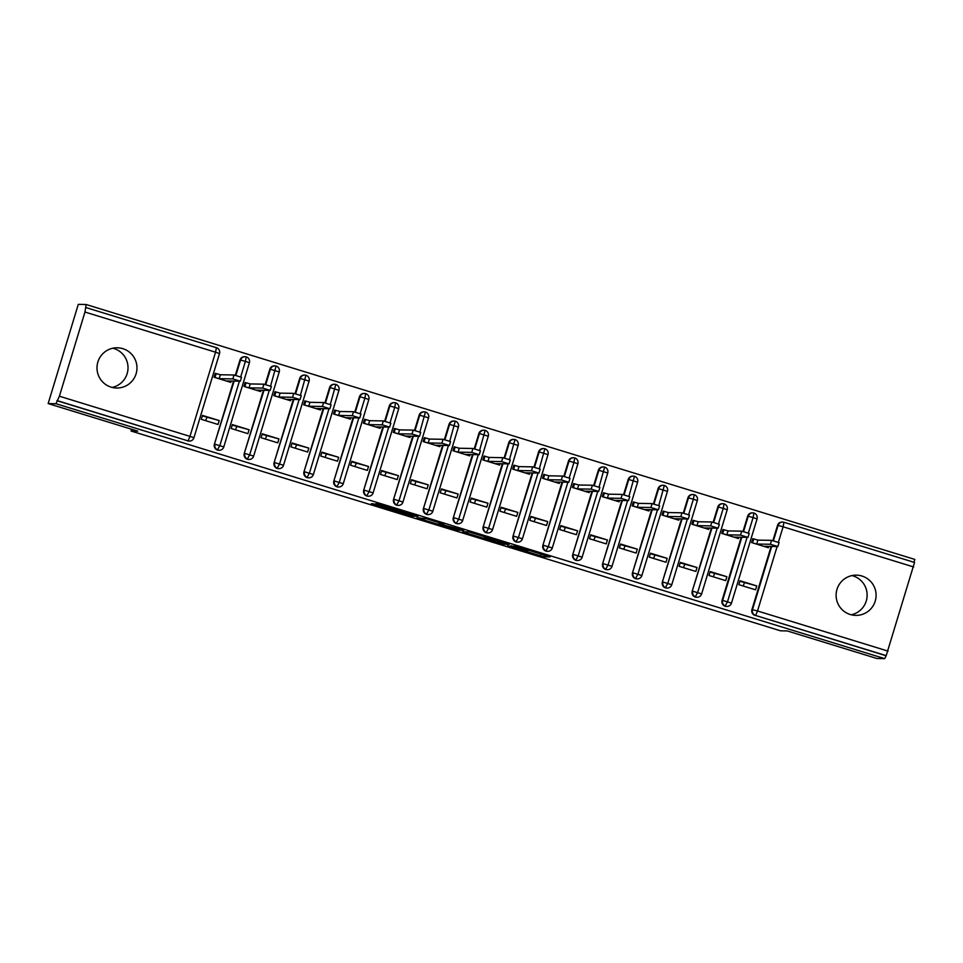 <?xml version="1.0" encoding="UTF-8"?>
<svg xmlns="http://www.w3.org/2000/svg" width="963" height="963" viewBox="0 0 963 963"><rect width="100%" height="100%" fill="white"/><g stroke="black" fill="none" stroke-linecap="round" stroke-linejoin="round"><path stroke-width="1.44" d="M507.585 545.684L543.818 556.795L550.174 556.903L514.134 545.792L528.218 550.535L510.859 545.744L524.414 550.463L507.585 545.684M112.852 348.221A20.115 19.982 -89 0 1 112.153 387.427M122.831 348.666A20.115 19.982 -89 0 1 116.619 388.017A20.115 19.982 -89 0 1 97.239 364.76A20.115 19.982 -89 0 1 122.831 348.666M851.966 575.585A20.115 19.982 -89 0 1 851.268 614.791M861.945 576.03A20.115 19.982 -89 0 1 855.734 615.381A20.115 19.982 -89 0 1 836.353 592.125A20.115 19.982 -89 0 1 861.945 576.03M376.377 504.672L373.09 503.757L371.285 503.733L373.897 504.624L411.767 516.18L418.123 516.288L377.652 503.842L375.474 503.805L378.074 504.696L412.971 514.988L408.745 514.928L400.391 512.641L376.377 504.672M884.708 658.632L55.998 403.714L48.15 403.569L137.745 431.135L131.04 431.015L780.56 630.813L787.265 630.934L876.86 658.487L884.708 658.632L886.201 655.634L755.618 615.465L885.623 655.622M462.469 531.781L502.927 544.215L509.283 544.324L468.812 531.889L462.469 531.781M454.067 529.289L416.871 517.757L426.513 518.768L443.919 524.221L441.307 524.185L443.907 525.076L463.805 530.312L457.341 530.192L454.175 528.94M202.35 415.908L219.215 420.554L202.495 415.414L201.303 419.314L218.035 424.466L219.215 420.554M232.203 425.092L249.08 429.739L232.36 424.599L231.168 428.499L247.9 433.651L249.08 429.739M262.068 434.277L278.945 438.923L262.225 433.783L261.033 437.696L277.753 442.836L278.945 438.923M291.933 443.462L308.81 448.108L292.09 442.968L290.898 446.88L307.618 452.02L308.81 448.108M321.798 452.646L338.675 457.305L321.943 452.153L320.763 456.065L337.483 461.205L338.675 457.305M351.664 461.831L368.54 466.489L351.808 461.337L350.628 465.249L367.348 470.389L368.54 466.489M381.529 471.027L398.393 475.674L381.673 470.522L380.493 474.434L397.213 479.574L398.393 475.674M411.394 480.212L428.258 484.858L411.538 479.718L410.346 483.619L427.078 488.771L428.258 484.858M441.247 489.397L458.123 494.043L441.403 488.903L440.211 492.803L456.944 497.955L458.123 494.043M471.112 498.581L487.988 503.228L471.268 498.088L470.076 502L486.797 507.14L487.988 503.228M500.977 507.766L517.853 512.412L501.133 507.272L499.941 511.184L516.662 516.324L517.853 512.412M530.842 516.95L547.718 521.609L530.986 516.457L529.806 520.369L546.527 525.509L547.718 521.609M560.707 526.135L577.583 530.794L560.851 525.642L559.672 529.554L576.392 534.694L577.583 530.794M590.572 535.332L607.436 539.978L590.716 534.838L589.537 538.738L606.257 543.89L607.436 539.978M620.437 544.516L637.301 549.163L620.581 544.023L619.39 547.923L636.122 553.075L637.301 549.163M650.29 553.701L667.166 558.347L650.446 553.207L649.255 557.108L665.987 562.26L667.166 558.347M680.155 562.886L697.031 567.532L680.311 562.392L679.12 566.304L695.84 571.444L697.031 567.532M710.02 572.07L726.896 576.717L710.176 571.577L708.985 575.489L725.705 580.629L726.896 576.717M131.57 429.233L131.04 431.015M205.588 420.626L206.985 417.328M235.441 429.823L236.85 426.513M265.307 439.008L266.715 435.697M295.172 448.192L296.568 444.894M325.037 457.377L326.433 454.079M354.902 466.561L356.298 463.263M384.767 475.746L386.163 472.448M414.632 484.943L416.028 481.632M444.485 494.127L445.893 490.817M474.35 503.312L475.758 500.014M504.215 512.497L505.611 509.198M534.08 521.681L535.476 518.383M563.945 530.866L565.341 527.568M593.81 540.05L595.206 536.752M623.675 549.247L625.071 545.937M653.528 558.432L654.936 555.121M683.393 567.616L684.801 564.318M713.258 576.801L714.654 573.503M914.525 562.452L783.954 522.283L914.525 562.452L886.201 655.634M739.885 581.255L756.762 585.913L755.57 589.813L738.85 584.673L740.029 580.761L756.762 585.913M743.123 585.986L744.519 582.687M55.998 403.714L59.393 396.214L84.973 312.036L86.14 304.513L914.85 559.431L913.983 562.284M48.15 403.569L78.292 304.368L86.14 304.513M767.788 546.382L767.463 547.453L764.177 546.31L777.863 546.551L770.376 544.264L771.556 540.351L757.893 540.111L752.825 538.678L751.634 542.59L768.354 547.73L768.763 546.394M56.913 400.704L188.062 440.885L57.491 400.716M219.492 353.577L193.948 437.744A4.719 4.683 -89 0 1 189.35 441.09L188.784 441.078A4.719 4.683 -89 0 1 187.496 440.873M755.04 615.453A4.719 4.683 -89 0 1 751.934 609.567L771.122 546.442M772.868 540.664L777.514 525.401A4.719 4.683 -89 0 1 782.076 522.066L782.642 522.078A4.719 4.683 91 0 0 778.08 525.413L777.514 525.401M240.69 376.954L245.409 361.402L249.381 362.762L223.777 446.94A4.719 4.683 -89 0 1 219.215 450.275L218.637 450.263A4.719 4.683 -89 0 1 214.4 444.22L233.576 381.083M235.333 375.317L239.968 360.042A4.719 4.683 -89 0 1 244.53 356.707L245.108 356.719A4.719 4.683 91 0 0 240.545 360.054L239.968 360.042M230.253 381.023L229.916 382.094L226.642 380.963L240.329 381.192L232.829 378.904L234.021 374.992L220.358 374.751L215.279 373.319L214.099 377.231L230.819 382.371L231.228 381.035M279.222 371.947L253.642 456.125A4.719 4.683 -89 0 1 249.08 459.459L248.502 459.447A4.719 4.683 -89 0 1 244.265 453.404L263.441 390.268M265.198 384.502L269.833 369.226A4.719 4.683 -89 0 1 274.395 365.892L274.973 365.904A4.719 4.683 91 0 0 270.41 369.238L269.833 369.226M260.118 390.208L259.781 391.291L256.495 390.147L270.194 390.388L262.694 388.089L263.886 384.189L250.224 383.936L245.144 382.504L243.952 386.416L260.684 391.556L261.081 390.232M309.075 381.131L283.507 465.31A4.719 4.683 -89 0 1 278.945 468.644L278.367 468.632A4.719 4.683 -89 0 1 274.118 462.589L293.306 399.452M295.063 393.686L299.698 378.411A4.719 4.683 -89 0 1 304.26 375.076L304.838 375.089A4.719 4.683 91 0 0 300.275 378.423L299.698 378.411M289.971 399.392L289.646 400.476L286.36 399.332L300.047 399.573L292.559 397.274L293.751 393.373L280.089 393.133L275.009 391.7L273.817 395.6L290.549 400.752L290.946 399.416M338.94 390.328L313.396 474.494A4.719 4.683 -89 0 1 308.81 477.829L308.232 477.817A4.719 4.683 -89 0 1 303.983 471.774L323.171 408.637M324.916 402.871L329.563 387.595A4.719 4.683 -89 0 1 334.125 384.261L334.703 384.273A4.719 4.683 91 0 0 330.14 387.608L329.563 387.595M319.836 408.577L319.511 409.66L316.225 408.517L329.912 408.757L322.424 406.47L323.616 402.558L309.954 402.317L304.874 400.885L303.682 404.785L320.402 409.937L320.811 408.601M360.138 413.705L364.869 398.14L368.841 399.501L343.261 483.679A4.719 4.683 -89 0 1 338.675 487.013L338.097 487.013A4.719 4.683 -89 0 1 333.848 480.97L353.036 417.834M354.781 412.056L359.428 396.792A4.719 4.683 -89 0 1 363.99 393.446L364.556 393.458A4.719 4.683 91 0 0 359.993 396.792L359.428 396.792M349.701 417.773L349.376 418.845L346.09 417.701L359.777 417.942L352.289 415.655L353.469 411.743L339.807 411.502L334.739 410.069L333.547 413.982L350.267 419.122L350.676 417.786M390.003 422.889L394.734 407.325L398.706 408.685L373.126 492.863A4.719 4.683 -89 0 1 368.528 496.21L367.962 496.198A4.719 4.683 -89 0 1 363.713 490.155L382.889 427.018M384.646 421.24L389.293 405.977A4.719 4.683 -89 0 1 393.855 402.642L394.421 402.642A4.719 4.683 91 0 0 389.859 405.989L389.293 405.977M379.566 426.958L379.241 428.029L375.955 426.886L389.642 427.127L382.155 424.839L383.334 420.927L369.672 420.687L364.604 419.254L363.412 423.166L380.132 428.306L380.541 426.97M428.535 417.882L402.955 502.06A4.719 4.683 -89 0 1 398.393 505.394L397.827 505.382A4.719 4.683 -89 0 1 393.578 499.34L412.754 436.203M414.511 430.425L419.146 415.161A4.719 4.683 -89 0 1 423.72 411.827L424.286 411.839A4.719 4.683 91 0 0 419.724 415.173L419.146 415.161M409.431 436.143L409.106 437.214L405.82 436.083L419.507 436.311L412.008 434.024L413.199 430.112L399.537 429.871L394.457 428.439L393.277 432.351L409.997 437.491L410.407 436.155M458.4 427.066L432.82 511.245A4.719 4.683 -89 0 1 428.258 514.579L427.68 514.567A4.719 4.683 -89 0 1 423.443 508.524L442.619 445.388M444.376 439.622L449.011 424.346A4.719 4.683 -89 0 1 453.573 421.012L454.151 421.024A4.719 4.683 91 0 0 449.589 424.358L449.011 424.346M439.297 445.327L438.959 446.399L435.685 445.267L449.372 445.496L441.873 443.209L443.064 439.297L429.402 439.056L424.322 437.623L423.142 441.536L439.862 446.676L440.272 445.351M488.265 436.251L462.685 520.429A4.719 4.683 -89 0 1 458.123 523.764L457.545 523.752A4.719 4.683 -89 0 1 453.308 517.709L472.484 454.572M474.241 448.806L478.876 433.531A4.719 4.683 -89 0 1 483.438 430.196L484.016 430.208A4.719 4.683 91 0 0 479.454 433.543L478.876 433.531M469.162 454.512L468.825 455.595L465.538 454.452L479.237 454.692L471.738 452.393L472.929 448.493L459.267 448.24L454.187 446.82L452.995 450.72L469.727 455.872L470.125 454.536M518.118 445.448L492.587 529.602A4.719 4.683 -89 0 1 487.988 532.948L487.41 532.936A4.719 4.683 -89 0 1 483.161 526.893L502.349 463.757M504.106 457.991L508.741 442.715A4.719 4.683 -89 0 1 513.303 439.381L513.881 439.393A4.719 4.683 91 0 0 509.319 442.727L508.741 442.715M499.015 463.697L498.69 464.78L495.403 463.636L509.09 463.877L501.603 461.578L502.794 457.678L489.132 457.437L484.052 456.005L482.86 459.905L499.592 465.057L499.99 463.721M547.983 454.632L522.44 538.799A4.719 4.683 -89 0 1 517.853 542.133L517.275 542.133A4.719 4.683 -89 0 1 513.026 536.078L532.214 472.941M533.959 467.175L538.606 451.9A4.719 4.683 -89 0 1 543.168 448.565L543.746 448.577A4.719 4.683 91 0 0 539.184 451.912L538.606 451.9M528.88 472.893L528.555 473.965L525.268 472.821L538.955 473.062L531.468 470.775L532.659 466.862L518.997 466.622L513.917 465.189L512.725 469.089L529.445 474.241L529.855 472.905M569.181 478.009L573.912 462.445L577.884 463.805L552.305 547.983A4.719 4.683 -89 0 1 547.718 551.33L547.14 551.317A4.719 4.683 -89 0 1 542.891 545.275L562.079 482.138M563.824 476.36L568.471 461.096A4.719 4.683 -89 0 1 573.033 457.75L573.599 457.762A4.719 4.683 91 0 0 569.037 461.096L568.471 461.096M558.745 482.078L558.42 483.149L555.133 482.006L568.82 482.246L561.333 479.959L562.512 476.047L548.85 475.806L543.782 474.374L542.59 478.286L559.31 483.426L559.72 482.09M607.713 473.002L582.146 557.168A4.719 4.683 -89 0 1 577.571 560.514L577.006 560.502A4.719 4.683 -89 0 1 572.756 554.459L591.932 491.323M593.69 485.545L598.336 470.281A4.719 4.683 -89 0 1 602.898 466.947L603.464 466.947A4.719 4.683 91 0 0 598.902 470.293L598.336 470.281M588.61 491.262L588.285 492.334L584.998 491.19L598.685 491.431L591.198 489.144L592.377 485.232L578.715 484.991L573.647 483.558L572.455 487.471L589.175 492.611L589.585 491.274M637.578 482.186L611.999 566.364A4.719 4.683 -89 0 1 607.436 569.699L606.871 569.687A4.719 4.683 -89 0 1 602.621 563.644L621.797 500.507M623.555 494.741L628.189 479.466A4.719 4.683 -89 0 1 632.763 476.131L633.329 476.143A4.719 4.683 91 0 0 628.767 479.478L628.189 479.466M618.475 500.447L618.15 501.518L614.863 500.387L628.55 500.616L621.051 498.328L622.242 494.416L608.58 494.175L603.5 492.743L602.32 496.655L619.04 501.795L619.45 500.459M667.443 491.371L641.864 575.549A4.719 4.683 -89 0 1 637.301 578.883L636.724 578.871A4.719 4.683 -89 0 1 632.486 572.829L651.662 509.692M653.42 503.926L658.054 488.65A4.719 4.683 -89 0 1 662.616 485.316L663.194 485.328A4.719 4.683 91 0 0 658.632 488.662L658.054 488.65M648.34 509.632L648.003 510.715L644.729 509.571L658.415 509.8L650.916 507.513L652.107 503.613L638.445 503.36L633.365 501.928L632.185 505.84L648.906 510.98L649.315 509.656M688.629 514.748L693.36 499.195L697.332 500.555L671.765 584.722A4.719 4.683 -89 0 1 667.166 588.068L666.589 588.056A4.719 4.683 -89 0 1 662.351 582.013L681.527 518.876M683.285 513.11L687.919 497.835A4.719 4.683 -89 0 1 692.481 494.501L693.059 494.513A4.719 4.683 91 0 0 688.497 497.847L687.919 497.835M678.193 518.816L677.868 519.9L674.582 518.756L688.28 518.997L680.781 516.698L681.973 512.798L668.31 512.557L663.23 511.124L662.038 515.024L678.771 520.176L679.168 518.84M718.494 523.932L723.225 508.38L727.197 509.74L701.63 593.906A4.719 4.683 -89 0 1 697.031 597.253L696.454 597.241A4.719 4.683 -89 0 1 692.204 591.198L711.392 528.061M713.15 522.295L717.784 507.02A4.719 4.683 -89 0 1 722.346 503.685L722.924 503.697A4.719 4.683 91 0 0 718.362 507.032L717.784 507.02M708.058 528.001L707.733 529.084L704.447 527.941L718.133 528.181L710.646 525.882L711.838 521.982L698.175 521.741L693.095 520.309L691.903 524.209L708.636 529.361L709.033 528.025M748.359 533.129L753.09 517.564L757.062 518.925L731.483 603.103A4.719 4.683 -89 0 1 726.896 606.437L726.319 606.437A4.719 4.683 -89 0 1 722.069 600.382L741.257 537.246M743.003 531.48L747.649 516.216A4.719 4.683 -89 0 1 752.211 512.87L752.789 512.882A4.719 4.683 91 0 0 748.227 516.216L747.649 516.216M737.923 537.198L737.598 538.269L734.312 537.125L747.998 537.366L740.511 535.079L741.703 531.167L728.04 530.926L722.96 529.494L721.769 533.406L738.489 538.546L738.898 537.21M743.544 531.624L748.215 516.228L753.09 517.564L753.921 513.05A4.719 4.683 91 0 0 752.789 512.882L753.933 513.05A4.719 4.719 0 0 1 757.062 518.925M725.031 606.233L727.51 601.743L747.071 537.354M713.679 522.44L718.362 507.032L723.225 508.38L724.056 503.854A4.719 4.683 91 0 0 722.924 503.697L724.068 503.866A4.719 4.719 0 0 1 727.197 509.74M695.166 597.036L697.645 592.546L717.206 528.169M683.814 513.255L688.497 497.847L693.36 499.195L694.191 494.669A4.719 4.683 91 0 0 693.059 494.513L694.203 494.681A4.719 4.719 0 0 1 697.332 500.555M665.301 587.851L667.792 583.361L687.353 518.985M658.776 505.563L664.326 485.484A4.719 4.683 91 0 0 663.194 485.328L664.35 485.484A4.719 4.719 0 0 1 667.467 491.371L658.632 488.662L653.949 504.07M635.448 578.667L637.927 574.177L657.488 509.8M628.911 496.378L634.473 476.3A4.719 4.683 91 0 0 633.329 476.143L634.485 476.3A4.719 4.719 0 0 1 637.614 482.186L628.767 479.478L624.084 494.886M605.583 569.482L608.062 564.992L627.623 500.604M599.046 487.194L604.608 467.115A4.719 4.683 91 0 0 603.464 466.947L604.62 467.115A4.719 4.719 0 0 1 607.749 472.989L598.902 470.293L594.219 485.701M575.718 560.297L578.197 555.807L597.758 491.419M564.354 476.516L569.037 461.108L573.912 462.445L574.742 457.931A4.719 4.683 91 0 0 573.599 457.762L574.755 457.931A4.719 4.719 0 0 1 577.884 463.805M545.852 551.113L548.332 546.623L567.893 482.234M539.316 468.825L544.877 448.746A4.719 4.683 91 0 0 543.746 448.577L544.889 448.746A4.719 4.719 0 0 1 548.019 454.62L539.184 451.912M515.987 541.916L518.467 537.438L538.028 473.05M509.451 459.628L515.012 439.549A4.719 4.683 91 0 0 513.881 439.393L515.024 439.561A4.719 4.719 0 0 1 518.154 445.436L509.319 442.727L504.636 458.135M486.122 532.732L488.614 528.242L508.163 463.865M479.586 450.443L485.147 430.365A4.719 4.683 91 0 0 484.016 430.208L485.159 430.365M456.257 523.547L458.749 519.057L478.31 454.68M449.733 441.259L455.282 421.18A4.719 4.683 91 0 0 454.151 421.024L455.306 421.18A4.719 4.719 0 0 1 458.424 427.066L449.589 424.358L444.906 439.766M426.404 514.362L428.884 509.872L448.445 445.496M419.868 432.074L425.429 411.995A4.719 4.683 91 0 0 424.286 411.839L425.441 411.995A4.719 4.719 0 0 1 428.571 417.87L419.724 415.173L415.041 430.581M396.539 505.178L399.019 500.688L418.58 436.299M385.176 421.397L389.859 405.989L394.734 407.325L395.564 402.811A4.719 4.683 91 0 0 394.421 402.642L395.576 402.811A4.719 4.719 0 0 1 398.706 408.685M366.674 495.993L369.154 491.503L388.715 427.115M355.311 412.212L359.993 396.804L364.869 398.14L365.699 393.626A4.719 4.683 91 0 0 364.556 393.458L365.711 393.626A4.719 4.719 0 0 1 368.841 399.501M336.809 486.809L339.289 482.319L358.85 417.93M330.273 404.508L335.834 384.442A4.719 4.683 91 0 0 334.703 384.273L335.846 384.442A4.719 4.719 0 0 1 338.976 390.316L330.128 387.608L325.458 403.016M306.944 477.612L309.424 473.122L328.985 408.745M300.408 395.324L305.969 375.245A4.719 4.683 91 0 0 304.838 375.089L305.981 375.257A4.719 4.719 0 0 1 309.111 381.131L300.275 378.423L295.593 393.831M277.079 468.427L279.571 463.937L299.12 399.561M270.543 386.139L276.104 366.06A4.719 4.683 91 0 0 274.973 365.904L276.116 366.06A4.719 4.719 0 0 1 279.246 371.947L270.41 369.238L265.728 384.646M247.214 459.243L249.706 454.753L269.267 390.376M235.863 375.462L240.545 360.054L245.409 361.402L246.239 356.876A4.719 4.683 91 0 0 245.108 356.719L246.263 356.876A4.719 4.719 0 0 1 249.381 362.762M217.361 450.058L219.841 445.568L239.402 381.192M496.908 542.325L502.963 542.434L488.205 538.221L484.341 538.173L496.908 542.325M438.659 524.125L455.836 528.976L438.659 524.125L439.104 522.644M771.556 540.351L779.055 542.638L777.851 546.527M770.376 544.264L756.713 544.023L752.524 542.867L753.716 538.955L752.741 538.931M757.893 540.111L756.713 544.023M741.703 531.167L749.19 533.454L747.986 537.342L749.19 533.454M740.511 535.079L726.848 534.826L722.671 533.671L723.851 529.77L722.876 529.746M728.04 530.926L726.848 534.826M711.838 521.982L719.325 524.269L718.121 528.157M710.646 525.882L696.983 525.642L692.806 524.486L693.986 520.586L693.011 520.562M698.175 521.741L696.983 525.642M681.973 512.798L689.46 515.085L688.256 518.973M680.781 516.698L667.118 516.457L662.941 515.301L664.133 511.389L663.158 511.377M668.31 512.557L667.118 516.457M652.107 503.613L659.595 505.9L658.391 509.788L659.595 505.9M650.916 507.513L637.253 507.272L633.076 506.117L634.268 502.205L633.293 502.192M638.445 503.36L637.253 507.272M622.242 494.416L629.742 496.715L628.526 500.604M621.051 498.328L607.4 498.088L603.211 496.932L604.403 493.02L603.428 493.008M608.58 494.175L607.4 498.088M592.377 485.232L599.877 487.531L598.661 491.419L599.877 487.531M591.198 489.144L577.535 488.903L573.346 487.747L574.538 483.835L573.563 483.823M578.715 484.991L577.535 488.903M562.512 476.047L570.012 478.334L568.808 482.222L570.012 478.334M561.333 479.959L547.67 479.718L543.481 478.563L544.673 474.651L543.698 474.627M548.85 475.806L547.67 479.718M532.659 466.862L540.147 469.15L538.943 473.038M531.468 470.775L517.805 470.522L513.628 469.366L514.808 465.466L513.833 465.442M518.997 466.622L517.805 470.522M502.794 457.678L510.282 459.965L509.078 463.853L510.282 459.965M501.603 461.578L487.94 461.337L483.763 460.182L484.943 456.281L483.968 456.257M489.132 457.437L487.94 461.337M472.929 448.493L480.417 450.78L479.213 454.668M471.738 452.393L458.075 452.153L453.898 450.997L455.09 447.085L454.115 447.073M459.267 448.24L458.075 452.153M443.064 439.297L450.552 441.596L449.348 445.484L450.552 441.596M441.873 443.209L428.21 442.968L424.033 441.812L425.225 437.9L424.25 437.888M429.402 439.056L428.21 442.968M413.199 430.112L420.699 432.411L419.483 436.299L420.699 432.411M412.008 434.024L398.357 433.783L394.168 432.628L395.36 428.716L394.385 428.704M399.537 429.871L398.357 433.783M383.334 420.927L390.834 423.214L389.618 427.103M382.155 424.839L368.492 424.599L364.303 423.443L365.495 419.531L364.52 419.519M369.672 420.687L368.492 424.599M353.469 411.743L360.969 414.03L359.765 417.918M352.289 415.655L338.627 415.414L334.438 414.246L335.63 410.346L334.655 410.322M339.807 411.502L338.627 415.414M323.616 402.558L331.103 404.845L329.9 408.733L331.103 404.845M322.424 406.47L308.762 406.217L304.585 405.062L305.765 401.162L304.79 401.138M309.954 402.317L308.762 406.217M293.751 393.373L301.238 395.661L300.035 399.549M292.559 397.274L278.897 397.033L274.72 395.877L275.899 391.977L274.924 391.953M280.089 393.133L278.897 397.033M263.886 384.189L271.373 386.476L270.17 390.364L271.373 386.476M262.694 388.089L249.032 387.848L244.855 386.693L246.047 382.78L245.071 382.768M250.224 383.936L249.032 387.848M234.021 374.992L241.508 377.291L240.305 381.179L241.508 377.291M232.829 378.904L219.167 378.664L214.99 377.508L216.181 373.596L215.206 373.584M220.358 374.751L219.167 378.664M913.682 566.966L783.1 526.797L778.369 542.362M777.105 546.539L757.532 610.975L888.103 651.132M751.934 609.567L757.532 610.975L755.618 615.465A4.719 4.683 -89 0 1 752.512 609.579L771.688 546.442M783.954 522.283A4.719 4.719 0 0 0 782.642 522.078A4.719 4.683 91 0 1 783.93 522.283L783.1 526.797L778.08 525.413L773.397 540.821M59.393 396.214L189.976 436.383L215.543 352.205L84.973 312.036M85.839 307.534L216.386 347.691L85.815 307.522M188.062 440.885L189.976 436.383L193.948 437.744A4.719 4.719 0 0 1 189.35 441.09A4.719 4.683 -89 0 1 188.062 440.885M215.543 352.205L216.398 347.691A4.719 4.719 0 0 1 219.528 353.565L215.543 352.205M722.069 600.382L722.647 600.394A4.719 4.683 -89 0 0 726.896 606.437A4.719 4.719 0 0 0 731.483 603.103L722.647 600.394L741.823 537.258M692.204 591.198L711.97 528.073M662.351 582.013L682.105 518.888M632.486 572.829L652.24 509.704M602.621 563.644L622.375 500.519M572.756 554.459L592.51 491.335M542.891 545.275L562.645 482.138M513.026 536.078L532.78 472.953M534.501 467.32L539.172 451.924M483.161 526.893L502.927 463.769M453.308 517.709L473.062 454.584M474.771 448.951L479.454 433.543L488.289 436.251A4.719 4.719 0 0 0 485.171 430.377M423.443 508.524L443.197 445.4M393.578 499.34L413.332 436.215M363.713 490.155L383.467 427.03M333.848 480.97L353.602 417.834M303.983 471.774L323.737 408.649M274.118 462.589L293.884 399.464M244.265 453.404L264.018 390.28M214.4 444.22L234.153 381.095M701.63 593.906L692.782 591.21A4.719 4.683 -89 0 0 697.031 597.253A4.719 4.719 0 0 0 701.63 593.906M671.765 584.722L662.917 582.025A4.719 4.683 -89 0 0 667.166 588.068A4.719 4.719 0 0 0 671.765 584.722M641.9 575.537L633.052 572.841A4.719 4.683 -89 0 0 637.301 578.883A4.719 4.719 0 0 0 641.9 575.537M612.035 566.352L603.199 563.656A4.719 4.683 -89 0 0 607.436 569.699A4.719 4.719 0 0 0 612.035 566.352M582.17 557.168L573.334 554.459A4.719 4.683 -89 0 0 577.571 560.514A4.719 4.719 0 0 0 582.17 557.168M552.305 547.983L543.469 545.275A4.719 4.683 -89 0 0 547.718 551.33A4.719 4.719 0 0 0 552.305 547.983M522.44 538.799L513.604 536.09A4.719 4.683 -89 0 0 517.853 542.133A4.719 4.719 0 0 0 522.44 538.799M492.587 529.602L483.739 526.905A4.719 4.683 -89 0 0 487.988 532.948A4.719 4.719 0 0 0 492.587 529.602M462.721 520.417L453.874 517.721A4.719 4.683 -89 0 0 458.123 523.764A4.719 4.719 0 0 0 462.721 520.417M432.856 511.233L424.009 508.536A4.719 4.683 -89 0 0 428.258 514.579A4.719 4.719 0 0 0 432.856 511.233M394.144 499.352A4.719 4.683 -89 0 0 398.393 505.394A4.719 4.719 0 0 0 402.991 502.048L394.156 499.34M373.126 492.863L364.291 490.155A4.719 4.683 -89 0 0 368.528 496.21A4.719 4.719 0 0 0 373.126 492.863M343.261 483.679L334.426 480.97A4.719 4.683 -89 0 0 338.675 487.013A4.719 4.719 0 0 0 343.261 483.679M313.396 474.494L304.561 471.786A4.719 4.683 -89 0 0 308.81 477.829A4.719 4.719 0 0 0 313.396 474.494M283.543 465.298L274.696 462.601A4.719 4.683 -89 0 0 278.945 468.644A4.719 4.719 0 0 0 283.543 465.298M253.678 456.113L244.831 453.417A4.719 4.683 -89 0 0 249.08 459.459A4.719 4.719 0 0 0 253.678 456.113M223.813 446.928L214.966 444.232A4.719 4.683 -89 0 0 219.215 450.275A4.719 4.719 0 0 0 223.813 446.928M544.36 555.025L543.818 556.795M541.098 554.026L540.532 555.892M503.288 543.036L502.927 544.215M465.31 531.829L465.057 532.671M484.846 536.716L484.413 538.148M419.724 517.805L419.471 518.648M441.56 523.403L441.319 524.173L441.548 523.403M457.702 529.012L457.341 530.192M440.464 523.065L440.127 524.161M396.371 509.499L396.166 510.161M393.109 508.5L392.88 509.258M378.29 503.986L378.074 504.696M412.128 514.988L411.767 516.18M374.077 503.998L373.897 504.624M484.786 536.704L484.341 538.173M439.056 522.632L438.598 524.137M779.055 542.638L777.863 546.551M719.325 524.269L718.133 528.181M689.46 515.085L688.28 518.997M629.742 496.715L628.55 500.616M540.147 469.15L538.955 473.062M480.417 450.78L479.237 454.692M390.834 423.214L389.642 427.127M360.969 414.03L359.777 417.942M301.238 395.661L300.047 399.573"/></g></svg>
